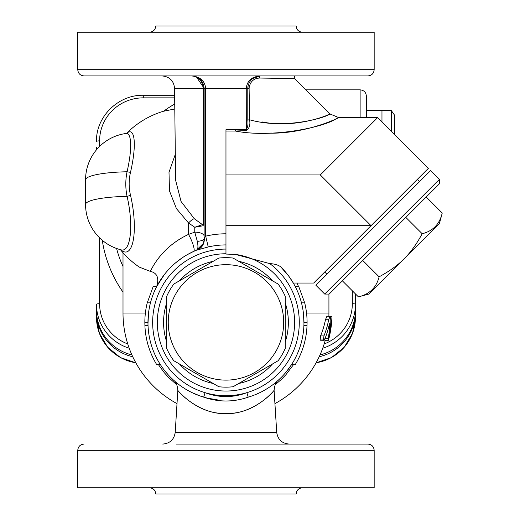<?xml version="1.0" encoding="UTF-8"?>
<svg xmlns="http://www.w3.org/2000/svg" width="520" height="520" viewBox="0 0 520 520"><rect width="100%" height="100%" fill="white"/><g stroke="black" fill="none" stroke-linecap="round" stroke-linejoin="round"><path stroke-width="0.78" d="M225.966 380.12A57.72 57.72 0 0 0 275.951 293.54A57.72 57.72 0 0 0 175.981 293.54A57.72 57.72 0 0 0 225.966 380.12M233.071 386.75A64.74 64.74 0 0 1 218.862 386.75L173.791 360.724A64.74 64.74 0 0 1 166.686 348.419L166.686 296.381A64.74 64.74 0 0 1 173.791 284.076L218.862 258.05A64.74 64.74 0 0 1 233.071 258.05L278.142 284.076A64.74 64.74 0 0 1 285.246 296.381L285.246 348.419A64.74 64.74 0 0 1 278.142 360.724L233.071 386.75M442.234 213.031L439.439 223.477L404.137 258.772C410.521 252.538 416.533 244.198 422.182 233.74C432.939 231.056 439.621 224.153 442.234 213.031L426.199 197.002M379.106 276.815C389.565 271.167 397.904 265.155 404.137 258.772L368.843 294.073L358.397 296.868C369.519 294.255 376.422 287.573 379.106 276.815L362.746 260.455M342.368 280.833L358.397 296.868M405.821 217.38L422.182 233.74M160.394 364.644L156.715 364.644A81.12 81.12 0 0 1 144.911 325.644L144.846 322.4A81.12 81.12 0 0 1 147.238 302.855L153.153 286.644L156.644 286.644M147.238 302.855L150.456 302.855M144.846 322.4L147.966 322.4M144.911 325.644L148.031 325.644M295.288 286.644L298.779 286.644L304.694 302.855A81.12 81.12 0 0 1 307.086 322.4L307.021 325.644A81.12 81.12 0 0 1 295.217 364.644L291.538 364.644M307.021 325.644L303.901 325.644M307.086 322.4L303.966 322.4M304.694 302.855L301.476 302.855M330.752 323.102L331.565 323.102A106.08 106.08 0 0 0 331.63 322.419A106.08 106.08 0 0 1 331.565 323.102A106.08 106.08 0 0 0 331.63 322.419A106.08 106.08 0 0 0 331.994 316.336L331.565 323.102A106.08 106.08 0 0 1 329.245 337.253L329.173 337.545A106.08 106.08 0 0 0 329.245 337.253L329.036 337.253M328.484 340.294L325.253 340.294A102.96 102.96 0 0 1 274.924 403.618M331.819 316.336L328.692 316.336M331.994 316.336A106.08 106.08 0 0 1 331.63 322.419L330.772 322.419M328.926 294.073L328.926 313.04A102.96 102.96 0 0 1 328.874 316.336L330.519 316.336M319.976 339.982L323.382 339.982L325.007 338.591A105.151 94.439 0 0 0 329.44 323.661L329.673 323.661A103.714 93.151 0 0 1 328.185 338.591C327.906 341.204 328.283 340.314 329.322 335.913A104.838 94.159 180 0 0 330.805 319.742L330.05 316.336L328.673 319.742A104.156 93.548 180 0 1 323.96 335.901L323.382 339.982L323.726 340.294L320.112 340.204L320.574 335.901A100.978 90.695 0 0 0 325.449 319.742L326.865 316.336L330.05 316.336M325.007 338.591L328.185 338.591L328.036 340.294L324.792 340.294L324.889 338.865M328.874 316.336A102.96 102.96 0 0 0 328.926 313.04L306.547 313.04M158.424 364.644L164.242 372.638L168.513 377.403L176.963 384.956M274.969 384.95L281.613 379.204L285.916 374.712L293.507 364.644M145.386 313.04L123.006 313.04A102.96 102.96 0 0 0 177.008 403.618M394.446 134.362L394.446 115.011L391.326 110.598L391.326 131.242M381.966 121.882L381.966 110.598L391.326 110.598M366.366 110.598L381.966 110.598M329.127 294.073L439.439 183.761L439.439 179.348L324.714 294.073L329.127 294.073M324.714 294.073L315.894 285.246L430.612 170.528L439.439 179.348M417.378 179.348L419.582 181.558M84.006 75.92L367.926 75.92C371.716 75.55 373.796 73.469 374.166 69.68L77.766 69.68C78.136 73.469 80.216 75.55 84.006 75.92M225.966 249.08A73.32 73.32 0 0 0 205.056 392.672L203.717 397.156A78 78 0 0 1 197.639 249.724A12.48 11.018 68.7 0 0 204.289 238.095L204.126 238.68A9.36 2.788 -0 0 1 197.327 241.364C198.367 246.656 198.049 249.613 196.378 250.231L208.228 246.968L205.686 236.145L205.686 88.4C204.834 80.834 200.155 76.674 191.646 75.92C198.361 76.271 202.228 80.405 203.255 88.322L174.558 88.328C173.784 80.782 169.624 76.648 162.078 75.92L163.339 75.92M163.735 75.92L165.737 75.92M170.924 75.92L173.03 75.92M175.344 75.92L179.108 75.92M132.424 75.92L176.105 75.92M374.166 69.68L374.166 32.24L77.766 32.24L77.766 69.68M247.91 86.781L247.793 88.4L249.106 88.634L249.197 87.243L247.91 86.781C249.34 80.087 253.461 76.466 260.286 75.92C251.778 76.674 247.097 80.834 246.246 88.4L246.305 130.54C249.366 128.486 250.464 124.898 249.594 119.769L247.8 120.01C248.261 124.514 247.741 127.647 246.246 129.415L225.966 129.714L225.966 254.059L235.489 254.423L269.796 263.62C274.775 263.874 278.493 265.025 280.943 267.072L288.815 276.204L293.306 283.043L313.683 283.043L371.046 225.68L320.3 174.941L377.663 117.578L338.709 117.578L329.888 113.926L294.548 78.585C293.995 76.921 294.365 76.037 295.653 75.92M284.609 270.972L285.305 271.778M289.374 276.978L291.252 279.721M132.75 356.753A46.8 46.091 180 0 1 96.486 311.851L96.486 317.265L99.372 333.242L107.679 347.237L120.361 357.532L135.863 362.869M319.183 356.753A46.8 46.091 180 0 0 355.446 311.851L355.446 317.265A46.8 46.091 180 0 1 316.121 362.765M96.486 311.851L96.486 304.265A3.12 0.539 0 0 1 99.606 303.726L99.606 237.848M96.486 147.375L96.486 149M238.732 261.32A62.4 62.4 0 0 1 272.48 280.807M285.246 302.913A62.4 62.4 0 0 1 285.246 341.887M272.48 363.994A62.4 62.4 0 0 1 238.732 383.481M213.2 383.481A62.4 62.4 0 0 1 179.452 363.994M166.686 341.887A62.4 62.4 0 0 1 166.686 302.913M179.452 280.807A62.4 62.4 0 0 1 213.2 261.32M225.966 253.76A68.64 68.64 0 0 0 164.996 353.925A68.64 68.64 0 0 0 281.976 362.082A68.64 68.64 0 0 0 235.489 254.423M374.166 450.32L374.166 487.76L77.766 487.76L77.766 450.32L374.166 450.32C373.796 446.531 371.716 444.45 367.926 444.08L249.366 444.08M202.566 444.08L367.926 444.08M302.406 32.24C298.623 31.863 296.543 29.783 296.166 26L155.766 26C155.37 29.764 153.29 31.844 149.526 32.24M149.526 487.76C153.309 488.137 155.389 490.217 155.766 494L296.166 494C296.562 490.237 298.642 488.156 302.406 487.76M120.867 249.789A45.89 13.878 -99.6 0 0 133.347 239.733A45.89 13.878 -99.6 0 0 130.501 195.254A6.24 1.216 -13.2 0 1 127.062 196.352A43.388 13.124 80.4 0 1 121.374 249.919L121.394 249.919A46.8 46.8 0 0 1 85.566 204.425A46.8 8.125 0 0 1 127.062 196.352C125.379 188.194 125.379 179.998 127.062 171.769A46.8 8.125 180 0 0 85.566 179.842A46.8 46.8 0 0 1 126.139 133.458A43.388 9.978 105 0 1 126.159 133.458A43.388 9.978 105 0 1 127.062 171.769A6.24 0.897 13.1 0 0 130.501 172.308A45.89 10.55 -75 0 0 126.62 133.354M120.445 249.678A87.36 87.36 0 0 0 137.482 265.831L139.711 267.286L150.319 271.369C152.718 266.728 162.338 246.597 188.526 234.397A12.48 2.561 -114.4 0 1 193.687 251.394L196.43 250.211L203.067 243.711M175.019 155.155L169 172.256L169.494 190.944L176.423 208.598L188.526 222.976L194.766 227.272L203.106 225.758A1.56 1.391 101.1 0 0 202.449 224.633L194.766 227.272L194.766 232.154L197.327 241.364M174.681 108.986L163.663 111.234A102.96 101.394 180 0 1 174.655 104.052M123.006 252.72L123.006 313.04M150.319 271.369C157.157 272.864 159.276 277.947 156.663 286.605L156.663 286.605C152.38 294.938 149.669 303.752 148.531 313.04L147.979 323.694M320.021 354.933A46.8 46.091 -0 0 0 355.446 310.226L355.446 293.917M131.911 354.933A46.8 46.091 -0 0 1 96.486 310.226L96.486 304.265A46.8 46.091 -0 0 0 129.201 348.218M366.366 117.578L366.366 96.09C365.996 92.3 363.916 90.22 360.126 89.849L360.126 117.578M298.591 286.644L296.946 283.043M303.466 313.567L303.959 323.375M291.512 364.676L286.137 372.028M281.222 377.449L276.998 381.394M268.743 387.628L264.843 390.019M257.966 393.529L257.465 393.757M203.925 397.222L202.078 396.656M200.661 396.182L191.789 392.516M187.811 390.429L187.389 390.195M182.982 387.491L180.401 385.71M173.791 380.38L170.677 377.423M167.96 374.55L163.917 369.662M204.126 236.139A9.36 3.985 -0 0 0 194.766 232.154L188.526 234.397L188.526 222.976A9.36 2.028 -49.1 0 1 194.395 218.79L181.058 201.481L175.624 180.291M203.684 241.975L204.035 240.181M204.126 238.68A12.48 12.48 0 0 1 196.378 250.231A12.48 12.48 0 0 0 204.126 238.68L204.126 88.322L196.358 76.843M225.966 233.792A88.608 88.608 0 0 0 205.686 236.145L204.289 238.095M156.793 286.351L164.548 274.32M168.083 270.114L168.942 269.178M175.617 262.828L182.65 257.53M187.161 254.735L193.687 251.394M203.106 225.758L204.126 225.791A1.56 1.541 0 0 0 203.268 224.419L202.449 224.633L194.395 218.79M204.126 225.791L204.126 88.4L247.793 88.4L247.8 120.01M204.126 88.322L203.255 88.322L203.268 224.419M273.377 384.339L273.748 384.053M173.888 380.471L173.771 380.361C176.02 381.927 177.372 385.262 177.833 390.371L175.214 432.374L276.718 432.374L274.099 390.371C274.632 385.125 275.99 381.791 278.161 380.367L277.797 380.685M277.134 381.271L276.211 382.063M274.593 383.383L272.896 384.703M267.683 388.31L264.713 390.098M261.053 392.067L258.219 393.419M256.984 393.965L254.858 394.849M249.249 396.844L248.216 397.163L246.877 392.672C232.941 397.891 218.998 397.891 205.056 392.672A73.32 73.32 0 0 0 269.796 263.62M248.216 397.156A78 78 0 0 0 280.943 267.072A78 78 0 0 1 248.216 397.156C233.383 402.272 218.55 402.272 203.717 397.156L201.552 396.481M200.297 396.058L196.294 394.537M192.12 392.672L188.422 390.767M187.525 390.273L185.608 389.149M178.23 384.085L176.494 382.7M175.591 381.953L174.428 380.946M173.745 380.341L174.194 380.744M174.798 381.271L175.91 382.219M178.003 383.91L179.387 384.963M181.727 386.64L184.353 388.375M186.966 389.948L189.774 391.495M195.553 394.225L198.347 395.35M199.667 395.831L207.058 398.073L218.166 400.01M176.105 444.08L275.828 444.08M252.642 78.533L260.286 75.92A1.56 0.611 -90 0 0 259.721 78.046L294.548 78.585M253.461 77.948L252.629 77.935M249.197 87.243C250.478 81.341 253.988 78.273 259.721 78.046M235.469 129.714L235.469 131.053L246.305 130.54M262.178 121.953C299.767 129.422 335.056 112.034 329.57 114.062C327.366 117.065 285.636 130.046 249.594 119.769L249.106 88.634M327.873 114.797L328.978 114.322M194.805 76.33L191.646 75.92C199.212 76.674 203.372 80.834 204.126 88.4L203.255 88.387M225.966 131.053L235.469 131.053C273.156 138.372 324.747 126.796 335.972 118.859C350.753 111.391 311.682 134.765 267.046 133.101M271.947 133.068L268.255 133.107M218.166 413.127C193.147 410.358 176.261 388.55 177.957 390.52C179.595 393.14 199.752 414.447 225.947 413.654C250.913 414.329 270.394 395.298 273.592 390.949C277.277 386.399 260.058 410.196 233.766 413.127M377.663 117.578L428.409 168.317L371.046 225.68L225.966 225.68M123.006 266.474A112.97 111.254 180 0 1 116.578 248.482M102.278 240.272A125.028 123.13 -0 0 0 123.006 292.156M352.326 290.797L352.326 303.726A43.68 43.017 180 0 1 324.181 343.928M99.606 146.419L99.606 140.875A43.68 43.017 180 0 1 143.286 97.858L174.616 97.858M127.745 343.928A43.68 43.017 180 0 1 99.606 303.726M328.673 319.742L325.449 319.742M323.96 335.901L320.574 335.901M135.811 362.765A46.8 46.091 180 0 1 96.486 317.265M130.501 195.254C128.72 187.642 128.72 179.992 130.501 172.308M352.326 303.726A3.12 0.539 -0 0 1 355.446 304.265A46.8 46.091 -0 0 1 322.731 348.218M143.286 95.329L143.286 97.858M174.603 95.277L143.286 95.277C118.294 94.64 95.843 116.747 96.486 141.414A3.12 0.539 0 0 1 99.606 140.875M208.228 246.968A77.486 77.486 0 0 1 225.966 244.914M225.966 174.941L320.3 174.941M324.714 272.012L326.924 274.216M305.812 89.849L360.126 89.849M316.069 362.869L331.572 357.532L344.253 347.237L352.56 333.242L355.446 317.265M126.159 133.458L126.575 133.432M163.755 111.163A87.36 87.36 0 0 0 126.542 133.38M77.766 450.32C78.136 446.531 80.216 444.45 84.006 444.08M174.558 88.328L175.617 180.245M198.088 77.714L201.331 80.529M253.136 78.169L255.925 76.707M276.718 432.374C277.803 439.543 281.95 443.443 289.172 444.08M175.214 432.374C174.129 439.543 169.975 443.443 162.76 444.08M85.566 204.425L85.566 179.842"/></g></svg>
